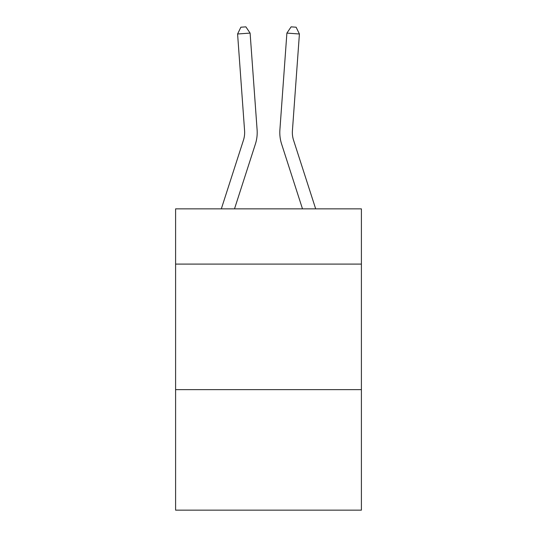 <?xml version="1.0" encoding="UTF-8"?>
<svg xmlns="http://www.w3.org/2000/svg" width="537" height="537" viewBox="0 0 537 537"><rect width="100%" height="100%" fill="white"/><g stroke="black" fill="none" stroke-linecap="round" stroke-linejoin="round"><path stroke-width="0.81" d="M361.401 264.097L361.401 208.859L175.599 208.859L175.599 264.097L361.401 264.097L361.401 510.15L175.599 510.15L175.599 264.097M361.401 389.634L175.599 389.634M255.384 144.091L234.508 208.859L255.384 144.091A37.664 37.664 149.5 0 0 257.102 129.813L250.108 33.093L257.102 129.813L250.108 33.093L257.102 129.813L250.108 33.093L257.102 129.813L250.108 33.093L257.102 129.813L250.108 33.093L257.102 129.813L250.108 33.093L257.102 129.813L250.108 33.093L257.102 129.813L250.108 33.093L257.102 129.813L250.108 33.093L257.102 129.813L250.108 33.093L257.102 129.813L250.108 33.093L257.102 129.813L250.108 33.093L257.102 129.813L250.108 33.093L257.102 129.813L250.108 33.093L257.102 129.813L250.108 33.093L257.102 129.813L250.108 33.093L257.102 129.813L250.108 33.093L257.102 129.813L250.108 33.093L257.102 129.813L250.108 33.093L257.102 129.813L250.108 33.093L257.102 129.813L250.108 33.093L257.102 129.813L250.108 33.093L257.102 129.813L250.108 33.093L257.102 129.813L250.108 33.093L257.102 129.813L250.108 33.093L237.589 33.992L240.871 27.212L245.879 26.85L250.108 33.093M243.436 140.238A25.105 25.105 -30.5 0 0 244.583 130.719A25.105 25.105 -30.5 0 1 243.436 140.238A25.105 25.105 -30.5 0 0 244.583 130.719A25.105 25.105 -30.5 0 1 243.436 140.238A25.105 25.105 -30.5 0 0 244.583 130.719A25.105 25.105 -30.5 0 1 243.436 140.238A25.105 25.105 -30.5 0 0 244.583 130.719A25.105 25.105 -30.5 0 1 243.436 140.238A25.105 25.105 -30.5 0 0 244.583 130.719A25.105 25.105 -30.5 0 1 243.436 140.238A25.105 25.105 -30.5 0 0 244.583 130.719A25.105 25.105 -30.5 0 1 243.436 140.238A25.105 25.105 -30.5 0 0 244.583 130.719A25.105 25.105 -30.5 0 1 243.436 140.238A25.105 25.105 -30.5 0 0 244.583 130.719A25.105 25.105 -30.5 0 1 243.436 140.238A25.105 25.105 -30.5 0 0 244.583 130.719A25.105 25.105 -30.5 0 1 243.436 140.238A25.105 25.105 -30.5 0 0 244.583 130.719A25.105 25.105 -30.5 0 1 243.436 140.238A25.105 25.105 -30.5 0 0 244.583 130.719A25.105 25.105 -30.5 0 1 243.436 140.238A25.105 25.105 -30.5 0 0 244.583 130.719A25.105 25.105 -30.5 0 1 243.436 140.238A25.105 25.105 -30.5 0 0 244.583 130.719A25.105 25.105 -30.5 0 1 243.436 140.238A25.105 25.105 -30.5 0 0 244.583 130.719A25.105 25.105 -30.5 0 1 243.436 140.238A25.105 25.105 -30.5 0 0 244.583 130.719A25.105 25.105 -30.5 0 1 243.436 140.238A25.105 25.105 -30.5 0 0 244.583 130.719A25.105 25.105 -30.5 0 1 243.436 140.238A25.105 25.105 -30.5 0 0 244.583 130.719A25.105 25.105 -30.5 0 1 243.436 140.238A25.105 25.105 -30.5 0 0 244.583 130.719A25.105 25.105 -30.5 0 1 243.436 140.238A25.105 25.105 -30.5 0 0 244.583 130.719A25.105 25.105 -30.5 0 1 243.436 140.238A25.105 25.105 -30.5 0 0 244.583 130.719A25.105 25.105 -30.5 0 1 243.436 140.238A25.105 25.105 -30.5 0 0 244.583 130.719A25.105 25.105 -30.5 0 1 243.436 140.238A25.105 25.105 -30.5 0 0 244.583 130.719A25.105 25.105 -30.5 0 1 243.436 140.238A25.105 25.105 -30.5 0 0 244.583 130.719A25.105 25.105 -30.5 0 1 243.436 140.238A25.105 25.105 -30.5 0 0 244.583 130.719A25.105 25.105 -30.5 0 1 243.436 140.238L221.318 208.859L243.436 140.238A25.105 25.105 -10.8 0 0 244.583 130.719L237.589 33.992M293.564 140.238A25.105 25.105 30.5 0 1 292.417 130.719A25.105 25.105 30.5 0 0 293.564 140.238A25.105 25.105 30.5 0 1 292.417 130.719A25.105 25.105 30.5 0 0 293.564 140.238A25.105 25.105 30.5 0 1 292.417 130.719A25.105 25.105 30.5 0 0 293.564 140.238A25.105 25.105 30.5 0 1 292.417 130.719A25.105 25.105 30.5 0 0 293.564 140.238A25.105 25.105 30.5 0 1 292.417 130.719A25.105 25.105 30.5 0 0 293.564 140.238A25.105 25.105 30.5 0 1 292.417 130.719A25.105 25.105 30.5 0 0 293.564 140.238A25.105 25.105 30.5 0 1 292.417 130.719A25.105 25.105 30.5 0 0 293.564 140.238A25.105 25.105 30.5 0 1 292.417 130.719A25.105 25.105 30.5 0 0 293.564 140.238A25.105 25.105 30.5 0 1 292.417 130.719A25.105 25.105 30.5 0 0 293.564 140.238A25.105 25.105 30.5 0 1 292.417 130.719A25.105 25.105 30.5 0 0 293.564 140.238A25.105 25.105 30.5 0 1 292.417 130.719A25.105 25.105 30.5 0 0 293.564 140.238A25.105 25.105 30.5 0 1 292.417 130.719A25.105 25.105 30.5 0 0 293.564 140.238A25.105 25.105 30.5 0 1 292.417 130.719A25.105 25.105 30.5 0 0 293.564 140.238A25.105 25.105 30.5 0 1 292.417 130.719A25.105 25.105 30.5 0 0 293.564 140.238A25.105 25.105 30.5 0 1 292.417 130.719A25.105 25.105 30.5 0 0 293.564 140.238A25.105 25.105 30.5 0 1 292.417 130.719A25.105 25.105 30.5 0 0 293.564 140.238A25.105 25.105 30.5 0 1 292.417 130.719A25.105 25.105 30.5 0 0 293.564 140.238A25.105 25.105 30.5 0 1 292.417 130.719A25.105 25.105 30.5 0 0 293.564 140.238A25.105 25.105 30.5 0 1 292.417 130.719A25.105 25.105 30.5 0 0 293.564 140.238A25.105 25.105 30.5 0 1 292.417 130.719A25.105 25.105 30.5 0 0 293.564 140.238A25.105 25.105 30.5 0 1 292.417 130.719A25.105 25.105 30.5 0 0 293.564 140.238A25.105 25.105 30.5 0 1 292.417 130.719A25.105 25.105 30.5 0 0 293.564 140.238A25.105 25.105 30.5 0 1 292.417 130.719A25.105 25.105 30.5 0 0 293.564 140.238A25.105 25.105 30.5 0 1 292.417 130.719A25.105 25.105 30.5 0 0 293.564 140.238L315.682 208.859L293.564 140.238A25.105 25.105 10.8 0 1 292.417 130.719L299.411 33.992L286.892 33.093L279.898 129.813A37.664 37.664 -149.5 0 0 281.616 144.091L302.492 208.859M286.892 33.093L279.898 129.813L286.892 33.093L279.898 129.813L286.892 33.093L279.898 129.813L286.892 33.093L279.898 129.813L286.892 33.093L279.898 129.813L286.892 33.093L279.898 129.813L286.892 33.093L279.898 129.813L286.892 33.093L279.898 129.813L286.892 33.093L279.898 129.813L286.892 33.093L279.898 129.813L286.892 33.093L279.898 129.813L286.892 33.093L279.898 129.813L286.892 33.093L279.898 129.813L286.892 33.093L279.898 129.813L286.892 33.093L279.898 129.813L286.892 33.093L279.898 129.813L286.892 33.093L279.898 129.813L286.892 33.093L279.898 129.813L286.892 33.093L279.898 129.813L286.892 33.093L279.898 129.813L286.892 33.093L279.898 129.813L286.892 33.093L279.898 129.813L286.892 33.093L279.898 129.813L286.892 33.093L279.898 129.813L286.892 33.093L291.121 26.85L296.129 27.212L299.411 33.992"/></g></svg>
